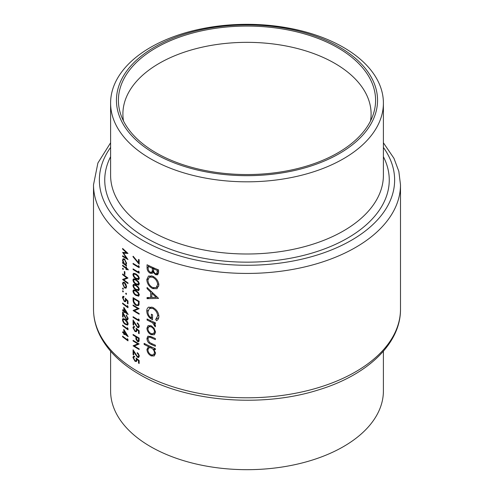 <?xml version="1.0" encoding="UTF-8"?>
<svg xmlns="http://www.w3.org/2000/svg" width="494" height="494" viewBox="0 0 494 494"><rect width="100%" height="100%" fill="white"/><g stroke="black" fill="none" stroke-linecap="round" stroke-linejoin="round"><path stroke-width="0.74" d="M139.154 339.329L138.518 339.693L138.197 340.977L139.135 340.434M138.468 340.496L137.493 340.909L136.455 338.427L136.468 337.18A153.492 88.617 0 0 0 138.468 338.353L139.073 338.063M138.468 278.678L136.078 278.283L134.559 277.085L133.541 274.905L133.93 274.059L136.078 274.695L138.468 277.078L138.277 278.844L139.314 278.246M138.468 284.198L136.078 283.797L134.559 282.599L133.541 280.419L133.93 279.573L136.078 280.215L138.468 282.599L138.277 284.365L139.314 283.766M138.468 289.712L136.078 289.317L134.559 288.119L133.541 285.94L133.93 285.094L136.078 285.73L138.468 288.113L138.277 289.879L139.314 289.28M138.468 295.233L136.078 294.832L134.559 293.634L133.541 291.454L133.93 290.608L136.078 291.244L138.468 293.634L138.277 295.393L139.314 294.801M139.154 301.741L138.518 302.112L138.345 304.211L137.783 304.989L135.998 304.718L133.843 301.661L133.689 298.691A153.492 88.617 0 0 0 138.468 301.575L139.073 301.284M110.6 351.222L110.6 390.927A136.4 78.75 0 0 0 150.547 446.613A136.4 78.75 0 0 0 299.197 463.687A136.4 78.75 0 0 0 383.4 390.927L383.4 351.222M370.512 120.974A124.099 71.649 0 0 0 371.099 113.997A124.099 71.649 0 0 0 334.753 63.331A124.099 71.649 0 0 0 199.508 47.801A124.099 71.649 0 0 0 122.901 113.997A124.099 71.649 0 0 0 123.488 120.974M150.547 158.759A136.4 78.75 0 0 0 299.197 175.827A136.4 78.75 0 0 0 383.4 103.073A136.4 78.75 0 0 0 343.454 47.387A136.4 78.75 0 0 0 194.803 30.313A136.4 78.75 0 0 0 110.6 103.073A136.4 78.75 0 0 0 150.547 158.759M154.69 153.603A130.546 75.366 0 0 0 339.31 153.603A130.546 75.366 0 0 0 339.31 47.016A130.546 75.366 0 0 0 154.69 47.016A130.546 75.366 0 0 0 154.69 153.603M337.927 47.813A128.588 74.242 0 0 0 186.707 34.734A128.588 74.242 0 0 0 120.74 114.38A128.588 74.242 0 0 0 156.073 152.807A128.588 74.242 0 0 0 284.68 171.294A128.588 74.242 0 0 0 373.26 114.38A128.588 74.242 0 0 0 337.927 47.813M154.424 334.679L155.53 332.184L154.116 328.282L151.133 325.762L148.077 325.657L146.928 328.22C147.126 331.06 148.533 333.222 151.133 334.691L154.295 334.759M149.54 346.059L148.533 346.64L146.928 349.375C147.15 352.253 148.564 354.433 151.183 355.915L154.196 355.983L155.53 353.309L153.801 349.073A153.492 88.617 0 0 0 155.375 349.758L155.375 348.702A153.492 88.617 180 0 1 144.137 343.373L144.137 344.435A153.492 88.617 0 0 0 148.533 346.64L148.144 346.831M148.879 307.064C147.447 307.725 146.749 309.09 146.786 311.158C146.996 315.03 148.922 317.895 152.547 319.741L152.547 314.746A153.492 88.617 180 0 1 151.374 314.209L151.374 318.148C149.102 316.475 147.953 314.363 147.916 311.813L149.472 308.404L152.745 308.472C155.746 310.152 157.382 312.609 157.654 315.845L155.678 319.451L156.536 320.723C158.049 319.902 158.833 318.457 158.883 316.382C158.555 312.406 156.493 309.405 152.702 307.392L148.49 307.262M158.883 284.964C158.457 281.049 156.382 278.116 152.646 276.171L148.49 276.016L146.786 279.623C147.082 283.599 149.058 286.594 152.702 288.613L157.055 288.706L158.883 284.964M158.574 269.922A153.492 88.617 180 0 1 147.07 264.753L147.07 267.946C147.107 270.218 148.163 271.984 150.232 273.244L152.35 273.355L153.152 272.305L155.629 274.75L157.691 274.788L158.574 272.231L158.574 269.922M158.574 298.395L147.07 287.471L147.07 288.626L150.645 292.139L150.645 297.499L147.07 297.524L147.07 298.679L158.574 298.395M155.375 322.804A153.492 88.617 180 0 1 147.07 318.97L147.07 320.032A153.492 88.617 0 0 0 149.805 321.353L152.658 322.854L155.233 326.83L155.53 326.034L154.122 323.317A153.492 88.617 0 0 0 155.375 323.86L155.375 322.804M155.375 338.551A153.492 88.617 180 0 1 151.343 336.76L147.873 336.173L146.928 338.52C147.138 341.366 148.583 343.342 151.269 344.448A153.492 88.617 0 0 0 155.375 346.275L155.375 345.213A153.492 88.617 180 0 1 151.46 343.478L149.447 342.361L147.916 339.014L148.663 337.266L149.528 337.136L151.46 337.871A153.492 88.617 0 0 0 155.375 339.613L155.375 338.551M138.518 262.728L133.182 256.256L132.935 256.652L139.154 264.185L139.154 259.77A153.492 88.617 180 0 1 138.518 259.406L138.518 262.728L139.154 262.357M138.518 266.667A153.492 88.617 180 0 1 138.468 266.637A153.492 88.617 180 0 1 133.084 263.37L133.084 264.012A153.492 88.617 0 0 0 138.468 267.279A153.492 88.617 0 0 0 139.154 267.68L139.154 266.352L138.518 265.562L138.518 266.667L139.129 266.315M138.518 272.182A153.492 88.617 180 0 1 138.468 272.157A153.492 88.617 180 0 1 133.084 268.884L133.084 269.526A153.492 88.617 0 0 0 138.468 272.799A153.492 88.617 0 0 0 139.154 273.194L139.154 271.867L138.518 271.083L138.518 272.182L139.129 271.83M138.468 279.678L139.314 278.35L138.468 276.078L136.072 274.053L133.436 273.33L132.935 274.497C133.312 276.578 134.356 278.054 136.072 278.925L138.771 279.561M138.468 285.192L139.314 283.865L138.468 281.592L136.072 279.567L133.436 278.844L132.935 280.012C133.312 282.093 134.356 283.568 136.072 284.439L138.771 285.075M138.468 290.707L139.314 289.385L138.468 287.107L136.072 285.087L133.436 284.359L132.935 285.532C133.312 287.613 134.356 289.089 136.072 289.959L138.771 290.596M138.468 296.227L139.314 294.899L138.468 292.627L136.072 290.602L133.436 289.879L132.935 291.046C133.312 293.127 134.356 294.603 136.072 295.474L138.771 296.11M139.154 301.328A153.492 88.617 180 0 1 138.468 300.932A153.492 88.617 180 0 1 133.084 297.666L133.084 299.889C133.096 302.211 134.065 304.038 135.998 305.36L138.468 305.607L138.931 304.922L139.154 301.328M139.154 308.682A153.492 88.617 180 0 1 138.468 308.287A153.492 88.617 180 0 1 133.084 305.02L133.084 305.663A153.492 88.617 0 0 0 137.82 308.559L133.084 310.535A153.492 88.617 0 0 0 138.468 313.807A153.492 88.617 0 0 0 139.154 314.203L139.154 313.56A153.492 88.617 180 0 1 138.468 313.165A153.492 88.617 180 0 1 134.349 310.689L139.154 308.682M138.518 319.995A153.492 88.617 180 0 1 138.468 319.964A153.492 88.617 180 0 1 133.084 316.697L133.084 317.339A153.492 88.617 0 0 0 138.468 320.612A153.492 88.617 0 0 0 139.154 321.007L139.154 319.68L138.518 318.889L138.518 319.995L139.129 319.643M138.468 326.725L137.425 326.806L133.084 320.007L133.084 324.879A153.492 88.617 0 0 0 133.689 325.262L133.689 321.927L137.474 327.479L138.468 327.726L139.314 326.38L138.468 323.99L137.252 322.841L137.252 323.484L138.468 324.959L138.678 325.978L138.277 326.886L139.314 326.287M138.468 327.726L138.808 327.602M139.154 330.752L136.078 328.207L136.387 329.98L135.98 331.029L135.053 330.894L133.541 328.127L133.936 327.195L134.609 327.219L134.609 326.577L133.436 326.503L132.935 327.707L135.029 331.523L136.48 331.733L136.894 329.554L138.518 330.887L138.518 333.327A153.492 88.617 0 0 0 139.154 333.691L139.154 330.752M138.468 341.786L139.061 341.095L139.154 338.106A153.492 88.617 180 0 1 138.468 337.711A153.492 88.617 180 0 1 133.084 334.444L133.084 335.086A153.492 88.617 0 0 0 135.844 336.803L135.943 339.199L137.493 341.558L138.647 341.712M139.154 343.991A153.492 88.617 180 0 1 138.468 343.596A153.492 88.617 180 0 1 133.084 340.323L133.084 340.971A153.492 88.617 0 0 0 137.82 343.867L133.084 345.843A153.492 88.617 0 0 0 138.468 349.11A153.492 88.617 0 0 0 139.154 349.511L139.154 348.863A153.492 88.617 180 0 1 138.468 348.468A153.492 88.617 180 0 1 134.349 345.998L139.154 343.991M138.468 356.514L137.425 356.594L133.084 349.795L133.084 354.667A153.492 88.617 0 0 0 133.689 355.056L133.689 351.716L137.474 357.267L138.468 357.514L139.314 356.168L138.468 353.778L137.252 352.63L137.252 353.278L138.468 354.748L138.678 355.766L138.277 356.674L139.314 356.075M138.468 357.514L138.808 357.397M139.154 360.54L136.078 358.002L136.387 359.768L135.98 360.824L135.053 360.682L133.541 357.922L133.936 356.983L134.609 357.008L134.609 356.365L133.436 356.298L132.935 357.495L135.029 361.312L136.48 361.528L136.894 359.342L138.518 360.676L138.518 363.115A153.492 88.617 0 0 0 139.154 363.485L139.154 360.54M122.592 248.433L122.592 249.081L126.445 252.712L122.592 252.36L126.433 258.035L122.592 255.781L122.592 256.429L127.983 259.535L123.531 253.175L127.983 253.434L122.592 248.433M128.131 269.323A153.492 88.617 180 0 1 126.495 268.149L126.495 267.229A153.492 88.617 180 0 1 126.007 266.871L126.007 267.791A153.492 88.617 180 0 1 122.592 265.167L122.592 265.809A153.492 88.617 0 0 0 126.007 268.433L126.007 269.353A153.492 88.617 0 0 0 126.495 269.712L126.495 268.792A153.492 88.617 0 0 0 128.131 269.965L128.131 269.323M124.896 271.83A153.492 88.617 180 0 1 124.346 271.416L124.346 274.17A153.492 88.617 0 0 0 124.896 274.59L124.896 271.83M126.05 288.156L126.569 286.73L125.908 284.248L124.507 282.475L123.068 282.179L122.524 283.642L124.507 287.903L125.995 288.193M126.569 294.084L126.112 293.152L125.661 293.411L126.112 294.35L126.569 294.084M126.112 293.152L125.661 293.411L126.112 293.152M127.983 303.884L127.983 300.945L125.241 298.203L125.519 299.994L125.155 301.025L124.334 300.827L122.994 297.962L123.938 297.116L123.938 296.474L122.901 296.326L122.456 297.493L124.315 301.451L125.6 301.76L125.97 299.599L127.415 301.037L127.415 303.477A153.492 88.617 0 0 0 127.983 303.884M123.938 296.709L123.346 297.055L123.938 297.116M128.131 314.431L123.803 307.311L123.803 310.714A153.492 88.617 180 0 1 122.592 309.757L122.592 310.405A153.492 88.617 0 0 0 123.803 311.356L123.803 312.183A153.492 88.617 0 0 0 124.346 312.603L124.346 311.776A153.492 88.617 0 0 0 128.131 314.561L128.131 314.431M125.241 319.445L122.907 318.55L122.456 319.68C122.796 321.798 123.722 323.342 125.241 324.317L127.643 325.12L128.131 323.947C127.736 321.866 126.773 320.365 125.241 319.445M128.131 336.494L123.803 329.381L123.803 332.783A153.492 88.617 180 0 1 122.592 331.826L122.592 332.468A153.492 88.617 0 0 0 123.803 333.425L123.803 334.253A153.492 88.617 0 0 0 124.346 334.673L124.346 333.845A153.492 88.617 0 0 0 128.131 336.63L128.131 336.494M127.983 339.52L127.415 338.693L127.415 339.798A153.492 88.617 180 0 1 122.592 336.148L122.592 336.791A153.492 88.617 0 0 0 127.983 340.848L127.983 339.52M127.983 328.485L127.415 327.658L127.415 328.763A153.492 88.617 180 0 1 122.592 325.114L122.592 325.756A153.492 88.617 0 0 0 127.983 329.813L127.983 328.485M126.285 315.623L127.557 318.21L127.199 319.087L126.439 318.957L122.592 311.875L122.592 316.747A153.492 88.617 0 0 0 123.13 317.173L123.13 313.832L126.483 319.63L127.674 319.84L128.131 318.649L126.285 314.981L126.285 315.623L126.723 315.37M127.983 306.422L127.415 305.595L127.415 306.7A153.492 88.617 180 0 1 122.592 303.044L122.592 303.693A153.492 88.617 0 0 0 127.983 307.75L127.983 306.422M123.395 291.682L122.963 290.744L122.524 290.997L122.963 291.935L123.395 291.682M122.963 290.744L122.524 290.997L122.963 290.744M123.395 289.021L122.963 288.076L122.524 288.329L122.963 289.274L123.395 289.021M122.963 288.076L122.524 288.329L122.963 288.076M122.592 273.991L122.592 274.633A153.492 88.617 0 0 0 126.797 277.838L122.592 279.505A153.492 88.617 0 0 0 127.983 283.568L127.983 282.92A153.492 88.617 180 0 1 123.71 279.746L127.983 278.048A153.492 88.617 180 0 1 122.592 273.991M123.395 269.156L122.963 268.217L122.524 268.47L122.963 269.409L123.395 269.156M122.963 268.217L122.524 268.47L122.963 268.217M126.242 264.574L125.76 264.846L126.569 263.321L124.531 259.047L123.111 258.739L122.524 260.214L123.253 262.932A153.492 88.617 180 0 1 122.592 262.407L122.592 263.049A153.492 88.617 0 0 0 126.495 266.038L126.495 265.395A153.492 88.617 180 0 1 125.76 264.846L126.032 264.747M158.531 273.077L155.629 274.75M153.912 271.867L153.152 272.305M153.72 271.231L150.232 273.244M148.2 267.291L147.07 267.946M157.345 270.477L156.734 273.725L155.61 273.682C154.054 272.626 153.381 271.255 153.585 269.576L153.585 268.866A153.492 88.617 0 0 0 157.345 270.477L158.42 269.86M158.574 271.212L157.345 271.916M154.628 268.267L153.585 268.866M152.405 268.335L152.269 271.187L151.59 272.219L150.232 272.188C148.682 271.039 148.002 269.601 148.2 267.878L148.2 266.371A153.492 88.617 0 0 0 152.405 268.335L153.436 267.742M153.609 270.409L152.269 271.187M149.207 265.791L148.2 266.371M123.062 336.519L122.592 336.791M127.958 339.483L127.415 339.798M124.828 333.567L124.346 333.845M124.346 333.938L123.803 334.253M124.346 333.11L123.803 333.425M123.062 332.196L122.592 332.468M124.346 332.468L123.803 332.783M124.346 333.203L124.346 331.06L126.699 334.957A153.492 88.617 180 0 1 124.346 333.203M124.686 330.869L124.346 331.06M127.044 334.759L126.699 334.957M123.062 325.484L122.592 325.756M127.958 328.448L127.415 328.763M124.136 318.716L122.456 319.68M125.748 324.027L125.241 324.317M125.241 320.087L127.557 323.564L127.205 324.379L125.241 323.675L123.901 322.378L122.994 320.131L123.339 319.309L125.241 320.087L125.717 319.816M128.057 323.274L127.557 323.564M128.057 317.92L127.557 318.21M128.125 318.679L126.483 319.63M123.451 313.647L123.13 313.832M123.13 316.438L122.592 316.747M124.828 311.498L124.346 311.776M124.346 311.868L123.803 312.183M124.346 311.041L123.803 311.356M123.062 310.133L122.592 310.405M124.346 310.399L123.803 310.714M124.346 311.134L124.346 308.997L126.699 312.893A153.492 88.617 180 0 1 124.346 311.134M124.686 308.806L124.346 308.997M127.044 312.69L126.699 312.893M123.062 303.421L122.592 303.693M127.958 306.385L127.415 306.7M127.983 303.149L127.415 303.477M127.835 300.797L127.415 301.037M126.384 299.364L125.97 299.599M124.951 301.081L124.315 301.451M123.938 296.641L122.456 297.493M125.995 299.722L125.519 299.994M133.615 305.354L133.084 305.663M138.487 308.299L134.349 310.689M133.837 310.102L133.084 310.535M138.376 308.237L137.82 308.559M136.603 305.014L135.998 305.36M134.226 298.382L133.689 298.691M139.129 303.761L138.345 304.211M138.518 302.112L138.518 301.606M134.825 289.953L132.935 291.046M136.64 295.146L136.072 295.474M139.234 294.233L138.678 294.554M134.825 284.439L132.935 285.532M136.64 289.626L136.072 289.959M139.234 288.712L138.678 289.039M134.825 278.919L132.935 280.012M136.64 284.112L136.072 284.439M139.234 283.198L138.678 283.519M134.825 273.404L132.935 274.497M136.64 278.597L136.072 278.925M139.234 277.684L138.678 278.005M133.615 269.224L133.084 269.526M133.615 263.703L133.084 264.012M153.869 287.94L152.702 288.613M148.064 278.888L146.786 279.623M157.654 284.513L156.11 287.632L152.702 287.557C149.719 285.884 148.126 283.414 147.916 280.141L149.355 277.115L152.652 277.233C155.672 278.844 157.339 281.277 157.654 284.513L158.79 283.859M153.615 276.677L152.652 277.233M149.077 297.518L147.07 298.679M151.812 296.82L150.645 297.499M151.405 291.707L150.645 292.139M147.805 288.206L147.07 288.626M156.252 297.345L151.812 297.474L151.812 293.257L156.252 297.345L157.036 296.888M152.578 292.812L151.812 293.257M158.759 317.673L155.678 319.451M158.79 315.191L157.654 315.845M153.708 307.923L152.745 308.472M152.547 317.469L151.374 318.148M148.077 310.417L146.786 311.158M155.172 322.712L154.122 323.317M155.388 325.243L154.326 325.855M155.258 324.929L154.48 325.379M153.875 322.15L152.658 322.854M148.058 319.457L147.07 320.032M133.318 256.429L132.935 256.652M154.844 348.468L153.801 349.073M152.498 355.155L151.183 355.915M148.126 348.684L146.928 349.375M145.106 343.88L144.137 344.435M154.48 352.846L153.492 354.902L151.17 354.853C149.182 353.698 148.101 352.031 147.916 349.838L148.898 347.745L151.139 347.869C153.183 348.986 154.301 350.641 154.48 352.846L155.437 352.296M152.164 347.282L151.139 347.869M150.682 336.47L149.528 337.136M152.294 343.855L151.269 344.448M148.169 337.803L146.928 338.52M152.399 333.963L151.133 334.691M148.138 327.516L146.928 328.22M154.48 331.727L153.486 333.691L151.127 333.629C149.151 332.518 148.077 330.875 147.916 328.701L148.83 326.719L151.127 326.818C153.146 327.917 154.258 329.554 154.48 331.727L155.437 331.178M152.059 326.275L151.127 326.818M125.106 287.557L124.507 287.903M123.099 283.309L122.524 283.642M126.075 286.366L125.612 287.483L124.507 287.255L122.994 284.013L123.426 282.883L124.507 283.118L126.075 286.366L126.526 286.112M124.945 282.864L124.507 283.118M123.062 274.361L122.592 274.633M127.39 277.622L123.71 279.746M123.259 279.122L122.592 279.505M127.291 277.554L126.797 277.838M124.896 273.855L124.346 274.17M126.989 268.508L126.495 268.792M126.495 269.069L126.007 269.353M126.495 268.149L126.007 268.433M123.062 265.537L122.592 265.809M126.495 267.507L126.007 267.791M123.062 262.777L122.592 263.049M123.568 262.752L123.253 262.932M123.117 259.869L122.524 260.214M126.075 262.969L125.606 264.148L124.513 263.907L122.994 260.61L123.438 259.467L124.525 259.69L126.075 262.969L126.526 262.715M124.963 259.436L124.525 259.69M133.615 317.031L133.084 317.339M137.74 323.2L137.252 323.484M139.24 325.657L138.678 325.978M139.314 326.411L137.474 327.479M134.053 321.718L133.689 321.927M133.689 324.527L133.084 324.879M139.154 332.956L138.518 333.327M138.987 330.616L138.518 330.887M137.357 329.282L136.894 329.554M135.751 331.11L135.029 331.523M134.609 326.738L132.935 327.707M136.918 329.671L136.387 329.98M139.129 340.613L137.493 341.558M136.468 338.903L135.943 339.199M136.387 336.488L135.844 336.803M133.615 334.778L133.084 335.086M137.017 336.859L136.468 337.18M138.518 339.693L138.518 338.384M123.006 248.84L122.592 249.081M124.599 252.558L123.531 253.175M123.136 256.114L122.592 256.429M126.804 257.825L126.433 258.035M126.884 252.459L126.445 252.712M139.154 362.75L138.518 363.115M138.987 360.404L138.518 360.676M137.357 359.076L136.894 359.342M135.751 360.898L135.029 361.312M134.609 356.532L132.935 357.495M136.918 359.459L136.387 359.768M137.74 352.994L137.252 353.278M139.24 355.445L138.678 355.766M139.314 356.205L137.474 357.267M134.053 351.506L133.689 351.716M133.689 354.322L133.084 354.667M133.615 340.662L133.084 340.971M138.487 343.608L134.349 345.998M133.837 345.411L133.084 345.843M138.376 343.546L137.82 343.867M138.468 371.846A153.492 88.617 0 0 0 305.737 391.057A153.492 88.617 0 0 0 400.492 309.182C400.813 343.707 367.24 375.187 318.352 389.939C261.32 408.137 185.478 401.708 139.679 374.526C121.024 363.738 107.785 350.734 99.961 335.525C95.688 327.003 93.539 318.222 93.508 309.182A153.492 88.617 0 0 0 138.468 371.846M110.6 103.073L110.6 175.253A136.4 78.75 0 0 0 150.547 230.933A136.4 78.75 0 0 0 299.197 248.007A136.4 78.75 0 0 0 383.4 175.253L383.4 103.073M383.4 156.703A142.26 82.134 180 0 1 319.735 250.619A142.26 82.134 180 0 1 146.409 238.108A142.26 82.134 180 0 1 110.6 156.703M110.6 147.428A147.632 85.234 0 0 0 142.612 240.3A147.632 85.234 0 0 0 329.01 250.909A147.632 85.234 0 0 0 383.4 147.428M400.492 309.182L400.492 184.818A153.492 88.617 180 0 1 305.737 266.686A153.492 88.617 180 0 1 138.468 247.475A153.492 88.617 180 0 1 93.508 184.818L93.508 309.182M154.128 268.044L152.405 269.039M124.871 316.537L124.544 316.728M133.689 299.537L133.084 299.889M136.61 290.941L136.078 291.244M136.61 285.421L136.078 285.73M136.61 279.907L136.078 280.215M136.61 274.392L136.078 274.695M150.818 320.767L149.805 321.353M152.485 337.279L151.46 337.871M135.652 324.502L135.288 324.712M136.826 336.747L135.844 337.316M135.652 354.291L135.288 354.507M400.492 184.818L398.837 171.381L393.965 158.333L383.4 142.778M110.6 142.778L97.898 163.008L93.508 184.818M156.734 273.725L158.562 272.676M151.59 272.219L153.677 271.015M127.217 324.367L128.125 323.848M123.339 319.309L124.253 318.778M127.199 319.087L128.125 318.556M125.155 301.025L126.075 300.494M137.783 304.989L139.086 304.242M133.93 290.608L134.961 290.009M133.93 285.087L134.961 284.495M133.93 279.573L134.961 278.98M133.93 274.059L134.961 273.46M156.141 287.613L158.79 286.082M149.355 277.115L151.646 275.794M149.466 308.404L151.812 307.052M153.492 354.902L155.511 353.735M148.898 347.745L150.793 346.652M148.694 337.254L150.306 336.321M153.486 333.691L155.517 332.524M148.83 326.719L150.763 325.602M125.612 287.483L126.563 286.934M123.426 282.883L124.334 282.352M125.606 264.148L126.557 263.598M123.438 259.467L124.371 258.936M133.936 327.195L134.609 326.806M135.98 331.029L137.011 330.437M133.936 356.983L134.609 356.594M135.98 360.824L137.011 360.225"/></g></svg>
